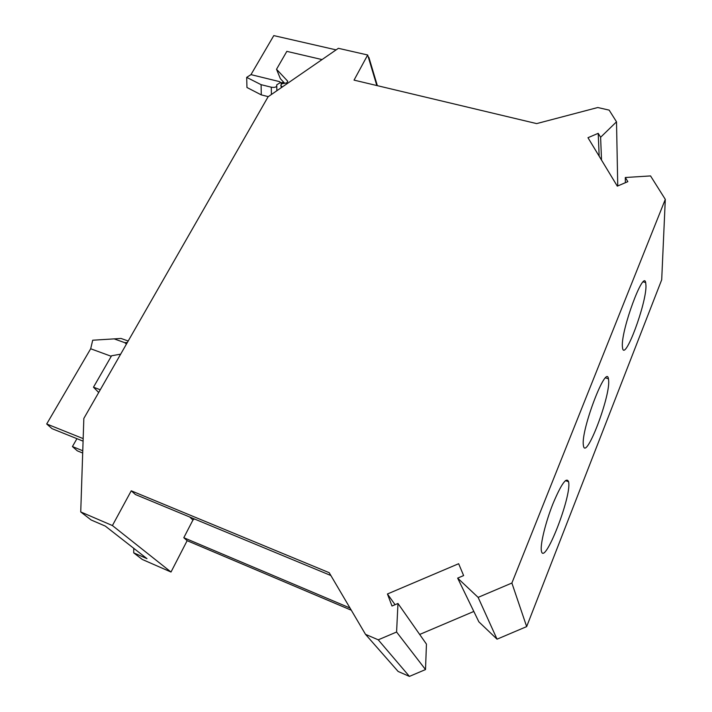 <?xml version="1.0" encoding="UTF-8"?>
<svg xmlns="http://www.w3.org/2000/svg" width="712" height="712" viewBox="0 0 712 712"><rect width="100%" height="100%" fill="white"/><g stroke="black" fill="none" stroke-linecap="round" stroke-linejoin="round"><path stroke-width="1.07" d="M457.647 578.117L478.126 597.377L511.883 583.039L665.302 199.369L661.697 279.789L526.658 626.604L497.047 639.18L478.873 621.852L457.647 578.117L463.628 575.572L458.653 563.717L387.435 593.986L392 606.019L397.972 603.473L426.452 644.12L425.509 669.565L409.418 676.4L398.133 671.461L365.514 634.347L329.202 572.688L131.248 490.808L112.407 525.554L80.732 511.937L83.838 418.442L268.104 96.77L338.387 48.309L367.677 54.993L354.042 80.118L536.652 123.603L597.769 107.521L609.152 110.12L616.512 121.814L617.749 185.957M473.827 611.448L419.68 634.454M351.301 610.211L187.14 540.684L171.005 572.03L142.24 559.436L133.714 552.859L133.758 548.32M365.514 634.347L378.241 639.821L396.584 632.025L397.972 603.473M616.512 121.814L600.616 137.265L598.205 133.331L587.97 137.701L617.304 186.144L627.851 181.649L625.305 177.51L650.546 175.926L665.302 199.369M378.241 639.821L409.418 676.4M131.248 490.808L135.413 494.52L330.866 575.51M112.407 525.554L171.005 572.03M80.732 511.937L91.145 519.982L105.314 526.097L146.975 558.644L133.714 552.859M511.883 583.039L526.658 626.604M478.126 597.377L497.047 639.18M387.435 593.986L395.071 604.711M396.584 632.025L425.509 669.565M367.677 54.993L376.826 85.547M622.341 346.023L622.608 348.471C625.083 360.975 646.14 304.353 645.989 286.046L645.686 282.557C643.434 269.572 621.362 329.229 622.341 346.023M583.333 444.964L583.475 445.926C585.94 460.566 610.077 397.563 608.671 380.697L608.44 378.766C606.286 363.52 580.974 429.781 583.333 444.964M541.449 551.213C544.431 566.254 571.594 496.682 568.666 482.175L568.594 481.739C566.512 476.613 561.296 483.946 552.957 503.74C545.588 522.225 540.168 544.36 541.36 550.75L541.449 551.213M625.305 177.51L625.358 182.708M598.205 133.331L599.175 156.204M600.616 137.265L601.515 160.066M120.666 354.158L111.561 355.778L93.477 387.195L100.259 389.767M284.658 83.268L280.386 78.694L276.523 69.269L287.746 81.23L286.794 82.921L281.774 83.749L280.777 85.484L281.596 87.46M282.335 86.953L280.777 85.484M276.523 69.269L286.838 51.362L322.038 59.577M189.766 517.046L192.925 520.045L183.803 537.711L187.14 540.684M183.803 537.711L349.993 607.995M93.477 387.195L98.692 392.517M192.925 520.045L194.394 518.959M368.567 57.966L368.887 57.378L377.351 85.662M82.761 450.758L72.428 446.558L76.932 438.672M128.196 341.012L121.022 338.449L92.702 340.22L90.682 348.764L111.268 356.294M90.682 348.764L46.698 423.978L83.171 438.61M368.887 57.378L368.353 57.254M336.117 49.876L273.791 35.6L250.971 74.626L279.487 81.613L280.519 82.485L276.71 84.853L276.888 90.709M281.187 84.781L281.16 82.761L280.519 82.485M281.16 82.761L283.812 82.361M114.089 338.85L124.725 342.659L126.451 344.047M46.698 423.978L52.038 428.66L83.081 441.146M82.69 453.028L77.305 450.838L72.428 446.558M268.282 96.645L261.295 94.892L246.957 87.496L246.681 77.368L250.971 74.626M281.213 87.736L281.195 86.49M261.295 94.892L261.09 84.675L246.681 77.368M261.09 84.675L271.29 87.202C274.2 87.656 276.051 87.273 276.834 86.063M281.774 83.749L281.712 82.645M127.341 342.499L124.725 342.659M271.397 94.5L271.29 87.202M645.686 282.557L643.265 281.872M568.594 481.739L565.39 480.609M608.44 378.766L605.609 377.876"/></g></svg>
